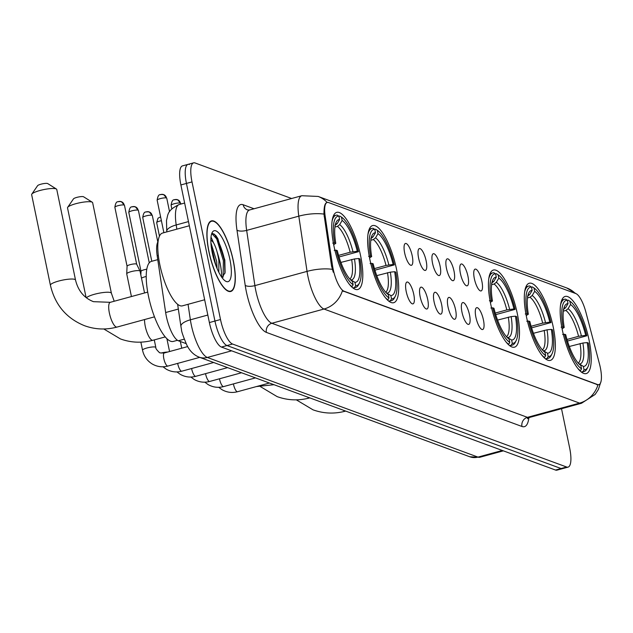 <?xml version="1.0" encoding="UTF-8"?>
<svg xmlns="http://www.w3.org/2000/svg" width="633" height="633" viewBox="0 0 633 633"><rect width="100%" height="100%" fill="white"/><g stroke="black" fill="none" stroke-linecap="round" stroke-linejoin="round"><path stroke-width="0.95" d="M360.612 255.835A39.982 11.821 74.7 0 0 336.756 212.356A39.982 11.821 74.7 0 0 333.947 246.023A39.982 11.821 74.7 0 0 357.811 289.503A39.982 11.821 74.7 0 0 360.612 255.835M553.155 326.715A39.982 11.821 74.7 0 0 529.299 283.228A39.982 11.821 74.7 0 0 526.49 316.896A39.982 11.821 74.7 0 0 550.354 360.383A39.982 11.821 74.7 0 0 553.155 326.715M517.288 313.509A39.982 11.821 74.7 0 0 493.424 270.03A39.982 11.821 74.7 0 0 490.622 303.69A39.982 11.821 74.7 0 0 514.479 347.177A39.982 11.821 74.7 0 0 517.288 313.509M396.487 269.041A39.982 11.821 74.7 0 0 372.623 225.562A39.982 11.821 74.7 0 0 369.822 259.229A39.982 11.821 74.7 0 0 393.686 302.709A39.982 11.821 74.7 0 0 396.487 269.041M589.03 339.921A39.982 11.821 74.7 0 0 565.166 296.434A39.982 11.821 74.7 0 0 562.365 330.102A39.982 11.821 74.7 0 0 586.221 373.589A39.982 11.821 74.7 0 0 589.03 339.921M474.346 278.631A11.315 3.347 -105.3 0 1 474.592 269.46A11.315 3.347 -105.3 0 1 481.895 281.416A11.315 3.347 -105.3 0 1 480.447 290.911A11.315 3.347 -105.3 0 1 474.346 278.631M460.413 273.503A11.315 3.347 -105.3 0 1 460.658 264.333A11.315 3.347 -105.3 0 1 467.953 276.281A11.315 3.347 -105.3 0 1 466.513 285.784A11.315 3.347 -105.3 0 1 460.413 273.503M446.471 268.376A11.315 3.347 -105.3 0 1 446.716 259.198A11.315 3.347 -105.3 0 1 454.019 271.153A11.315 3.347 -105.3 0 1 452.571 280.656A11.315 3.347 -105.3 0 1 446.471 268.376M432.537 263.241A11.315 3.347 -105.3 0 1 432.782 254.07A11.315 3.347 -105.3 0 1 440.085 266.018A11.315 3.347 -105.3 0 1 438.637 275.521A11.315 3.347 -105.3 0 1 432.537 263.241M418.603 258.114A11.315 3.347 -105.3 0 1 418.848 248.935A11.315 3.347 -105.3 0 1 426.151 260.891A11.315 3.347 -105.3 0 1 424.703 270.394A11.315 3.347 -105.3 0 1 418.603 258.114M404.661 252.986A11.315 3.347 -105.3 0 1 404.914 243.808A11.315 3.347 -105.3 0 1 412.21 255.764A11.315 3.347 -105.3 0 1 410.77 265.267A11.315 3.347 -105.3 0 1 404.661 252.986M475.897 317.212A11.315 3.347 -105.3 0 1 476.143 308.034A11.315 3.347 -105.3 0 1 483.446 319.989A11.315 3.347 -105.3 0 1 481.998 329.492A11.315 3.347 -105.3 0 1 475.897 317.212M461.963 312.077A11.315 3.347 -105.3 0 1 462.209 302.906A11.315 3.347 -105.3 0 1 469.504 314.854A11.315 3.347 -105.3 0 1 468.064 324.357A11.315 3.347 -105.3 0 1 461.963 312.077M448.022 306.95A11.315 3.347 -105.3 0 1 448.275 297.771A11.315 3.347 -105.3 0 1 455.57 309.727A11.315 3.347 -105.3 0 1 454.13 319.23A11.315 3.347 -105.3 0 1 448.022 306.95M434.088 301.814A11.315 3.347 -105.3 0 1 434.333 292.644A11.315 3.347 -105.3 0 1 441.636 304.6A11.315 3.347 -105.3 0 1 440.188 314.095A11.315 3.347 -105.3 0 1 434.088 301.814M420.154 296.687A11.315 3.347 -105.3 0 1 420.399 287.517A11.315 3.347 -105.3 0 1 427.702 299.464A11.315 3.347 -105.3 0 1 426.254 308.967A11.315 3.347 -105.3 0 1 420.154 296.687M406.22 291.56A11.315 3.347 -105.3 0 1 406.465 282.381A11.315 3.347 -105.3 0 1 413.76 294.337A11.315 3.347 -105.3 0 1 412.32 303.84A11.315 3.347 -105.3 0 1 406.22 291.56M599.506 364.054A20.367 6.021 -105.3 0 1 600.313 367.488A20.367 6.021 -105.3 0 1 598.889 384.642A20.367 6.021 -105.3 0 1 597.576 384.548L344.004 291.204A20.367 6.021 -105.3 0 1 332.562 265.789L325.172 216.233A20.367 6.021 -105.3 0 1 327.198 202.441A20.367 6.021 -105.3 0 1 328.511 202.536L575.872 293.593A20.367 6.021 -105.3 0 1 585.905 312.211L599.506 364.054M186.118 343.624L178.356 340.768A22.63 6.694 -105.3 0 1 165.648 312.528L157.198 255.89A22.63 6.694 -105.3 0 1 158.092 241.6M233.3 260.669A36.587 10.816 74.7 0 0 211.469 220.877A36.587 10.816 74.7 0 0 208.898 251.689A36.587 10.816 74.7 0 0 230.736 291.481A36.587 10.816 74.7 0 0 233.3 260.669M601.049 381.343L598.367 389.524L595.131 394.454L581.521 403.253A30.178 8.925 -105.3 0 1 579.575 403.11A26.404 24.679 -69.8 0 0 597.971 384.856L342.39 290.769A26.404 24.679 110.2 0 1 323.993 309.031A30.178 8.925 -105.3 0 1 307.931 276.352A30.178 8.925 -105.3 0 1 307.045 271.383L298.808 216.162A30.178 8.925 -105.3 0 1 301.806 195.724L249.663 209.958A30.178 8.925 74.7 0 0 246.656 230.388L254.901 285.61A30.178 8.925 74.7 0 0 255.787 290.587A30.178 8.925 74.7 0 0 271.85 323.265L527.431 417.345A30.178 8.925 74.7 0 0 529.378 417.487L527.447 418.706L527.89 417.487M189.496 164.477A22.63 6.694 74.7 0 0 188.033 164.374L182.47 165.886A22.63 6.694 74.7 0 0 180.888 184.947L209.381 322.561L214.943 321.042A22.63 6.694 74.7 0 0 226.994 345.547L561.06 468.523A22.63 6.694 74.7 0 0 562.515 468.626A22.63 6.694 74.7 0 1 561.06 468.523L226.994 345.547A22.63 6.694 74.7 0 1 214.943 321.042L186.45 183.428L214.943 321.042L220.506 319.523A22.63 6.694 74.7 0 0 232.556 344.028L566.622 467.004A22.63 6.694 74.7 0 0 568.078 467.114A22.63 6.694 74.7 0 0 569.668 448.053L561.518 408.712M188.033 164.374A22.63 6.694 74.7 0 0 186.45 183.428A22.63 6.694 74.7 0 1 188.033 164.374L193.595 162.855A22.63 6.694 74.7 0 0 192.013 181.908L220.506 319.523M333.274 272.23L331.557 266.066L323.961 214.096C323.922 206.421 325.022 202.576 327.245 202.56M291.623 198.509L195.059 162.958A22.63 6.694 74.7 0 0 193.595 162.855M221.692 277.167A30.178 8.925 74.7 0 0 220.039 262.917A30.178 8.925 74.7 0 0 217.079 251.855M209.381 322.561A22.63 6.694 74.7 0 0 221.431 347.066L555.497 470.042A22.63 6.694 74.7 0 0 556.953 470.145L568.078 467.114M209.025 251.736A36.216 10.706 74.7 0 0 230.634 291.117A36.216 10.706 74.7 0 0 233.173 260.622A36.216 10.706 74.7 0 0 211.564 221.241A36.216 10.706 74.7 0 0 209.025 251.736M189.338 225.752L162.499 233.071A37.719 11.157 74.7 0 0 159.856 264.831A37.719 11.157 74.7 0 0 182.367 305.858L204.665 299.765M211.018 237.059L213.622 242.937A18.863 5.578 74.7 0 0 210.852 240.176M213.622 242.937C216.035 247.376 217.792 253.335 218.891 260.812L218.82 272.277M210.908 242.7L216.684 261.421L217.087 268.519M222.104 277.737L225.095 272.483L224.818 259.941L215.861 235.539L212.823 233.53L211.541 234.21M229.906 259.419A26.404 7.81 74.7 0 0 212.158 232.596A26.404 7.81 74.7 0 0 212.292 252.939A26.404 7.81 74.7 0 0 225.38 281.036A26.404 7.81 74.7 0 0 229.906 259.419M212.031 233.822L216.7 238.831L223.378 260.701L223.101 277.159M212.071 251.799L213.938 259.562M215.726 235.389L217.807 238.53L224.486 260.4L224.897 273.472M211.129 245.541L216.043 265.884M567.35 300.335L568.165 300.113L569.85 301.189A35.915 10.619 74.7 0 1 586.854 335.775L585.691 335.348A32.441 9.59 74.7 0 0 570.547 304.544L568.078 308.714L565.847 310.455L563.354 311.135M566.986 339.47L578.554 336.313L585.691 335.348M586.854 335.775L567.461 341.052M577.842 368.469A37.418 11.062 74.7 0 0 580.453 370.669L581.537 368.833A35.915 10.619 74.7 0 1 564.541 334.248L562.642 334.446M579.915 370.811L580.453 370.669M561.139 327.198L563.038 327.008A35.915 10.619 74.7 0 1 567.342 300.264L565.649 299.187A37.418 11.062 74.7 0 0 564.454 299.29A37.418 11.062 74.7 0 0 560.545 305.098M570.547 304.544L569.85 301.189A35.915 10.619 74.7 0 0 569.85 301.189L568.244 300.161M564.541 334.248L565.704 334.675A32.441 9.59 74.7 0 0 580.841 365.478L581.537 368.833M567.342 300.264L568.03 303.618A32.441 9.59 74.7 0 0 564.707 306.032A32.441 9.59 74.7 0 0 564.201 327.435L563.038 327.008M563.33 309.529L565.562 307.788L568.03 303.618M564.201 327.435L562.199 328.717M587.859 367.085A35.915 10.619 74.7 0 1 584.053 369.759L582.969 371.595A37.418 11.062 74.7 0 0 584.156 371.492A37.418 11.062 74.7 0 0 586.981 368.817L587.859 367.085A35.915 10.619 74.7 0 0 588.358 343.015L587.187 342.588L582.89 343.023L569.312 346.488M582.969 371.595L581.316 372.046M584.053 369.759L583.357 366.404A32.441 9.59 74.7 0 0 587.187 342.588M578.633 363.564L583.357 366.404M531.483 287.129L532.29 286.907L533.983 287.983A35.915 10.619 74.7 0 1 534.007 287.999A35.915 10.619 74.7 0 1 550.979 322.569L549.816 322.142A32.441 9.59 74.7 0 0 534.679 291.338L532.211 295.508L529.971 297.249L527.479 297.929M531.119 326.272L542.687 323.115L549.816 322.142M550.979 322.569L531.593 327.847M541.967 355.271A37.418 11.062 74.7 0 0 544.578 357.463L545.67 355.627A35.915 10.619 74.7 0 1 528.666 321.042L526.767 321.24M544.048 357.605L544.578 357.463M525.271 313.992L527.17 313.802A35.915 10.619 74.7 0 1 531.467 287.058L529.774 285.981A37.418 11.062 74.7 0 0 528.579 286.084A37.418 11.062 74.7 0 0 524.67 291.892M528.666 321.042L529.829 321.469A32.441 9.59 74.7 0 0 544.973 352.272L545.67 355.627M531.467 287.058L532.163 290.412A32.441 9.59 74.7 0 0 528.84 292.826A32.441 9.59 74.7 0 0 528.333 314.229L527.17 313.802M534.679 291.338L533.983 287.983M527.455 296.323L529.694 294.582L532.163 290.412M528.333 314.229L526.324 315.511M551.984 353.887A35.915 10.619 74.7 0 1 548.186 356.553L547.094 358.389A37.418 11.062 74.7 0 0 548.289 358.286A37.418 11.062 74.7 0 0 551.106 355.611L551.984 353.887A35.915 10.619 74.7 0 0 552.482 329.809L551.319 329.382L547.015 329.817L533.437 333.29M547.094 358.389L545.44 358.84M548.186 356.553L547.49 353.206A32.441 9.59 74.7 0 0 551.319 329.382M542.766 350.358L547.49 353.206M495.607 273.923L496.414 273.701L498.108 274.777A35.915 10.619 74.7 0 1 498.131 274.793A35.915 10.619 74.7 0 1 515.112 309.363L513.949 308.936A32.441 9.59 74.7 0 0 498.804 278.132L496.335 282.302L494.096 284.043L491.612 284.723M495.243 313.066L506.811 309.909L513.949 308.936M515.112 309.363L495.718 314.641M506.091 342.065A37.418 11.062 74.7 0 0 508.703 344.257L509.794 342.421A35.915 10.619 74.7 0 1 492.798 307.836L490.899 308.034M508.172 344.407L508.703 344.257M489.396 300.786L491.295 300.596A35.915 10.619 74.7 0 1 495.592 273.852L493.906 272.776A37.418 11.062 74.7 0 0 492.711 272.878A37.418 11.062 74.7 0 0 488.803 278.694M492.798 307.836L493.962 308.271A32.441 9.59 74.7 0 0 509.098 339.074L509.794 342.421M495.592 273.852L496.288 277.207A32.441 9.59 74.7 0 0 492.965 279.628A32.441 9.59 74.7 0 0 492.458 301.023L491.295 300.596M498.804 278.132L498.108 274.777M491.588 283.117L493.819 281.376L496.288 277.207M492.458 301.023L490.456 302.305M516.117 340.681A35.915 10.619 74.7 0 1 512.311 343.347L511.219 345.183A37.418 11.062 74.7 0 0 512.413 345.08A37.418 11.062 74.7 0 0 515.238 342.406L516.117 340.681A35.915 10.619 74.7 0 0 516.607 316.603L515.444 316.176L511.14 316.619L497.57 320.084M511.219 345.183L509.573 345.634M512.311 343.347L511.614 340A32.441 9.59 74.7 0 0 515.444 316.176M506.891 337.152L511.614 340M86.46 297.827A12.826 2.524 -11.7 0 1 97.767 293.467A12.826 2.524 -11.7 0 1 110.648 292.596A12.826 2.524 -11.7 0 1 111.392 293.221L92.64 202.687A12.826 2.524 168.3 0 0 92.283 202.244A12.826 2.524 168.3 0 0 91.904 202.062A12.826 2.524 168.3 0 0 78.919 202.948A12.826 2.524 168.3 0 0 67.676 207.339L73.475 198.889A5.278 1.037 -11.7 0 1 78.104 197.077A5.278 1.037 -11.7 0 1 83.445 196.713A5.278 1.037 -11.7 0 1 83.603 196.792A5.278 1.037 -11.7 0 1 83.706 196.879M67.676 207.339A12.826 2.524 168.3 0 0 67.525 207.885L86.088 297.534M374.815 229.455L375.622 229.233L377.315 230.309A35.915 10.619 74.7 0 1 377.339 230.325A35.915 10.619 74.7 0 1 394.312 264.895L393.148 264.467A32.441 9.59 74.7 0 0 378.004 233.664L375.543 237.834L373.304 239.575L370.811 240.255M374.451 268.598L386.019 265.441L393.148 264.467M394.312 264.895L374.926 270.172M385.299 297.597A37.418 11.062 74.7 0 0 387.91 299.789L388.994 297.953A35.915 10.619 74.7 0 1 371.998 263.375L370.099 263.565M387.38 299.939L387.91 299.789M368.604 256.325L370.495 256.128A35.915 10.619 74.7 0 1 374.799 229.383L373.106 228.307A37.418 11.062 74.7 0 0 371.911 228.41A37.418 11.062 74.7 0 0 368.002 234.226M371.998 263.375L373.161 263.803A32.441 9.59 74.7 0 0 388.306 294.606L388.994 297.953M374.799 229.383L375.488 232.738A32.441 9.59 74.7 0 0 372.172 235.159A32.441 9.59 74.7 0 0 371.658 256.555L370.495 256.128M378.004 233.664L377.315 230.309M370.788 238.649L373.027 236.908L375.488 232.738M371.658 256.555L369.656 257.845M395.316 296.212A35.915 10.619 74.7 0 1 391.511 298.879L390.426 300.715A37.418 11.062 74.7 0 0 391.613 300.612A37.418 11.062 74.7 0 0 394.438 297.937L395.316 296.212A35.915 10.619 74.7 0 0 395.815 272.143L394.652 271.707L390.347 272.15L376.77 275.616M390.426 300.715L388.773 301.166M391.511 298.879L390.822 295.532A32.441 9.59 74.7 0 0 394.652 271.707M386.098 292.683L390.822 295.532M154.46 316.848L117.05 327.063C106.02 329.999 95.203 329.556 84.608 325.742C66.418 318.391 55.016 304.884 50.403 285.214A12.826 2.524 -11.7 0 1 60.539 280.569A12.826 2.524 -11.7 0 1 74.781 279.39A12.826 2.524 -11.7 0 1 75.517 280.015L56.764 189.481A12.826 2.524 168.3 0 0 56.408 189.038A12.826 2.524 168.3 0 0 56.028 188.856A12.826 2.524 168.3 0 0 43.044 189.742A12.826 2.524 168.3 0 0 31.8 194.133L37.6 185.683A5.278 1.037 -11.7 0 1 42.229 183.879A5.278 1.037 -11.7 0 1 47.578 183.507A5.278 1.037 -11.7 0 1 47.736 183.586A5.278 1.037 -11.7 0 1 47.839 183.673M31.8 194.133A12.826 2.524 168.3 0 0 31.65 194.679L50.403 285.214M338.94 216.249L339.747 216.027L341.44 217.103A35.915 10.619 74.7 0 1 341.464 217.119A35.915 10.619 74.7 0 1 358.444 251.689L357.273 251.261A32.441 9.59 74.7 0 0 342.137 220.458L339.668 224.628L337.429 226.369L334.936 227.049M338.576 255.392L350.144 252.235L357.273 251.261M157.752 259.649L151.414 261.374A41.493 12.272 74.7 0 0 148.51 296.315A41.493 12.272 74.7 0 0 173.268 341.432L177.446 340.293M358.444 251.689L339.051 256.966M349.424 284.391A37.418 11.062 74.7 0 0 352.035 286.591L353.127 284.755A35.915 10.619 74.7 0 1 336.123 250.17L334.232 250.359M351.505 286.733L352.035 286.591M332.729 243.119L334.628 242.922A35.915 10.619 74.7 0 1 338.924 216.177L337.231 215.101A37.418 11.062 74.7 0 0 336.044 215.212A37.418 11.062 74.7 0 0 332.127 221.02M336.123 250.17L337.286 250.597A32.441 9.59 74.7 0 0 352.431 281.4L353.127 284.755M338.924 216.177L339.62 219.532A32.441 9.59 74.7 0 0 336.297 221.954A32.441 9.59 74.7 0 0 335.791 243.349L334.628 242.922M342.137 220.458L341.44 217.103M334.912 225.443L337.152 223.702L339.62 219.532M335.791 243.349L333.789 244.639M359.449 283.006A35.915 10.619 74.7 0 1 355.643 285.681L354.551 287.517A37.418 11.062 74.7 0 0 355.746 287.406A37.418 11.062 74.7 0 0 358.563 284.731L359.449 283.006A35.915 10.619 74.7 0 0 359.94 258.937L358.776 258.509L354.472 258.944L340.902 262.41M354.551 287.517L352.905 287.96M355.643 285.681L354.947 282.326A32.441 9.59 74.7 0 0 358.776 258.509M350.223 279.477L354.947 282.326M141.476 278.116A6.789 1.337 -11.7 0 1 145.044 276.779A6.789 1.337 -11.7 0 1 146.231 276.479M132.629 206.706A4.906 4.581 110.2 0 1 138.121 210.18A4.906 0.965 -11.7 0 0 132.677 210.631A4.906 0.965 -11.7 0 0 128.8 212.411L141.009 271.343A4.906 0.965 -11.7 0 1 141.009 271.32A4.906 0.965 -11.7 0 1 144.174 269.769A4.906 0.965 -11.7 0 1 146.801 269.207M131.427 296.545L126.727 273.86A6.789 1.337 -11.7 0 1 126.719 273.796A6.789 1.337 -11.7 0 1 131.11 271.652A6.789 1.337 -11.7 0 1 139.632 270.774A6.789 1.337 -11.7 0 1 140.004 271.043A6.789 1.337 -11.7 0 1 140.028 271.106L144.553 292.968M124.187 205.052A4.906 0.965 -11.7 0 0 118.743 205.503A4.906 0.965 -11.7 0 0 114.866 207.276L127.067 266.208A4.906 0.965 -11.7 0 1 127.067 266.184A4.906 0.965 -11.7 0 1 130.24 264.641A4.906 0.965 -11.7 0 1 136.396 264.008A4.906 0.965 -11.7 0 1 136.665 264.198A4.906 0.965 -11.7 0 1 136.681 264.246L124.472 205.29L121.362 201.682A4.906 4.581 110.2 0 1 124.187 205.052A4.906 0.965 -11.7 0 1 124.472 205.29M325.172 216.233L324.159 216.51M332.562 265.789L331.557 266.066M344.004 291.204L343.323 291.394M597.576 384.548L596.887 384.737M158.337 255.582L157.198 255.89M178.34 309.062L165.648 312.528M184.235 339.161L178.356 340.768M266.398 332.404A7.541 7.05 110.2 0 1 271.85 323.265L323.993 309.031L579.575 403.11L527.431 417.345A7.541 7.05 110.2 0 0 521.98 426.484L266.398 332.404A37.719 11.157 -105.3 0 1 246.324 291.56A37.719 11.157 -105.3 0 1 245.208 285.341L236.971 230.119A37.719 11.157 -105.3 0 1 243.159 204.752L254.047 208.763M327.15 202.457A26.404 24.679 -69.8 0 0 318.13 196.436L301.806 195.724M318.13 196.436L566.788 287.975A26.404 24.679 110.2 0 1 575.183 293.34M323.961 214.096A26.404 9.408 171.5 0 0 298.808 216.162L246.656 230.388A7.541 2.69 -8.5 0 1 236.971 230.119M332.325 269.334A26.404 9.408 171.5 0 0 307.045 271.383L254.901 285.61A7.541 2.69 -8.5 0 1 245.208 285.341M528.879 417.653A37.719 11.157 -105.3 0 1 521.98 426.484M232.556 344.028L221.431 347.066M566.622 467.004L555.497 470.042M192.013 181.908L180.888 184.947M249.663 209.958L247.503 209.934A7.541 7.05 110.2 0 1 243.159 204.752M188.056 304.299L190.367 319.815A30.178 8.925 74.7 0 0 191.261 324.784A30.178 8.925 74.7 0 0 207.323 357.463L477.994 457.105A30.178 8.925 74.7 0 0 479.941 457.24L469.781 456.773L199.11 357.139A15.089 14.108 110.2 0 0 207.323 357.463L231.638 350.824M502.317 450.467L477.994 457.105A15.089 14.108 110.2 0 1 469.781 456.773M207.83 315.044L190.367 319.815A15.089 5.373 171.5 0 0 180.919 326.375L177.628 304.323M176.844 229.162L176.211 224.944A15.089 5.373 171.5 0 0 166.764 231.512L166.487 220.347C168.093 215.204 166.566 210.457 179.218 204.514A30.178 8.925 74.7 0 0 176.211 224.944L188.476 221.597M224.082 257.955A30.178 8.925 74.7 0 0 214.278 234.068M345.665 411.086L345.46 411.141A12.826 3.79 -105.3 0 1 344.637 411.086A12.826 3.79 -105.3 0 1 343.466 410.279M578.554 336.313A27.915 8.253 74.7 0 0 565.847 310.455M565.562 307.788A29.015 8.585 74.7 0 0 563.837 308.453M581.387 335.783A29.015 8.585 74.7 0 0 568.078 308.714M579.519 363.959A29.015 8.585 74.7 0 0 582.89 343.023M578.222 363.105A27.915 8.253 74.7 0 0 580.057 343.561M309.798 397.88L309.592 397.935A12.826 3.79 -105.3 0 1 308.762 397.88A12.826 3.79 -105.3 0 1 307.591 397.073M542.687 323.115A27.915 8.253 74.7 0 0 529.971 297.249M529.694 294.582A29.015 8.585 74.7 0 0 527.969 295.247M545.511 322.577A29.015 8.585 74.7 0 0 532.211 295.508M543.652 350.753A29.015 8.585 74.7 0 0 547.015 329.817M542.346 349.899A27.915 8.253 74.7 0 0 544.182 330.355M273.923 384.674L273.717 384.729A12.826 3.79 -105.3 0 1 272.894 384.674A12.826 3.79 -105.3 0 1 271.723 383.867M506.811 309.909A27.915 8.253 74.7 0 0 494.096 284.043M493.819 281.376A29.015 8.585 74.7 0 0 492.094 282.041M509.644 309.371A29.015 8.585 74.7 0 0 496.335 282.302M507.777 337.547A29.015 8.585 74.7 0 0 511.14 316.619M506.479 336.693A27.915 8.253 74.7 0 0 508.315 317.149M165.205 336.914L152.925 340.269A12.826 3.79 -105.3 0 1 152.094 340.206A12.826 3.79 -105.3 0 1 145.266 326.319A12.826 3.79 -105.3 0 1 144.577 319.546M386.019 265.441A27.915 8.253 74.7 0 0 373.304 239.575M373.027 236.908A29.015 8.585 74.7 0 0 371.294 237.573M388.844 264.903A29.015 8.585 74.7 0 0 375.543 237.834M386.977 293.079A29.015 8.585 74.7 0 0 390.347 272.15M385.679 292.224A27.915 8.253 74.7 0 0 387.515 272.681M117.05 327.063A12.826 3.79 -105.3 0 1 116.227 327A12.826 3.79 -105.3 0 1 109.398 313.113A12.826 3.79 -105.3 0 1 110.3 302.313L93.47 301.672C84.134 298.04 78.152 290.816 75.517 280.015M350.144 252.235A27.915 8.253 74.7 0 0 337.429 226.369M337.152 223.702A29.015 8.585 74.7 0 0 335.427 224.367M352.977 251.697A29.015 8.585 74.7 0 0 339.668 224.628M351.109 279.873A29.015 8.585 74.7 0 0 354.472 258.944M349.804 279.018A27.915 8.253 74.7 0 0 351.647 259.475M269.421 383.02L237.557 391.716A6.789 2.01 -105.3 0 1 236.979 391.621A6.789 2.01 -105.3 0 1 233.506 384.334A6.789 2.01 -105.3 0 1 233.427 383.907M255.487 377.885L223.623 386.581A6.789 2.01 -105.3 0 1 223.038 386.486A6.789 2.01 -105.3 0 1 219.572 379.199A6.789 2.01 -105.3 0 1 219.485 378.779M241.545 372.758L209.689 381.454A6.789 2.01 -105.3 0 1 209.104 381.359A6.789 2.01 -105.3 0 1 205.638 374.071A6.789 2.01 -105.3 0 1 205.551 373.652M159.469 236.164L156.675 222.666A4.906 0.965 -11.7 0 1 161.399 220.703M152.055 215.307A4.906 0.965 -11.7 0 1 152.339 215.552L149.23 211.944A4.906 4.581 110.2 0 1 152.055 215.307A4.906 0.965 -11.7 0 0 146.611 215.758A4.906 0.965 -11.7 0 0 142.734 217.538L151.793 261.271M146.563 211.833A4.906 4.581 110.2 0 1 149.23 211.944L146.326 211.794C146.429 212.735 143.881 209.847 142.734 217.538M227.611 367.631L195.747 376.326A6.789 2.01 -105.3 0 1 195.17 376.224A6.789 2.01 -105.3 0 1 191.696 368.944A6.789 2.01 -105.3 0 1 191.617 368.517M138.121 210.18A4.906 0.965 -11.7 0 1 138.405 210.417L135.296 206.809L132.392 206.659C132.495 207.6 129.947 204.72 128.8 212.411M213.677 362.495L181.813 371.191A6.789 2.01 -105.3 0 1 181.228 371.096A6.789 2.01 -105.3 0 1 177.762 363.809A6.789 2.01 -105.3 0 1 177.683 363.389M161.067 353.064A6.789 1.337 -11.7 0 1 167.634 352.051M118.688 201.579A4.906 4.581 110.2 0 1 121.362 201.682L118.458 201.531C118.561 202.473 116.013 199.585 114.866 207.276M199.735 357.368L167.88 366.064A6.789 2.01 -105.3 0 1 167.294 365.969A6.789 2.01 -105.3 0 1 163.828 358.682A6.789 2.01 -105.3 0 1 164.303 352.961C160.758 353.056 159.057 352.85 159.192 352.328C156.628 349.851 155.504 348.221 155.837 347.446L154.27 339.897M167.88 366.064C162.459 367.488 157.269 366.816 152.324 364.046C147.109 360.81 143.841 356.197 142.536 350.199A6.789 1.337 -11.7 0 1 147.9 347.739A6.789 1.337 -11.7 0 1 155.441 347.113A6.789 1.337 -11.7 0 1 155.576 347.169A6.789 1.337 -11.7 0 1 155.837 347.446M180.413 203.106A4.906 0.965 -11.7 0 1 180.69 203.343L177.588 199.735A4.906 4.581 110.2 0 1 180.413 203.106A4.906 0.965 -11.7 0 0 174.961 203.557A4.906 0.965 -11.7 0 0 171.092 205.337L171.812 208.843M174.914 199.632A4.906 4.581 110.2 0 1 177.588 199.735L174.676 199.585C174.787 200.526 172.231 197.646 171.092 205.337M166.471 197.979A4.906 0.965 -11.7 0 1 166.756 198.216L163.646 194.608A4.906 4.581 110.2 0 1 166.471 197.979A4.906 0.965 -11.7 0 0 161.027 198.43A4.906 0.965 -11.7 0 0 157.15 200.202L163.884 232.699M160.98 194.505A4.906 4.581 110.2 0 1 163.646 194.608L160.742 194.458C160.845 195.399 158.297 192.511 157.15 200.202M598.889 384.642L597.963 384.896M566.788 287.975L575.975 293.633M581.521 403.253L529.378 417.487M199.11 357.139C193.809 355.034 189.686 350.951 186.743 344.866C183.079 336.083 181.339 331.027 181.513 329.698L180.919 326.375M479.941 457.24L503.362 450.846M179.218 204.514L184.63 203.035M229.138 291.52L230.634 291.117M210.069 221.653L211.564 221.241M345.46 411.141C334.438 414.077 323.621 413.642 313.019 409.828L296.323 399.85M561.827 300.01L564.454 299.29M581.529 372.204L584.156 371.492M309.592 397.935C298.562 400.871 287.746 400.436 277.151 396.622L260.456 386.644M525.952 286.804L528.579 286.084M534.007 287.999L532.369 286.955M545.654 359.006L548.289 358.286M273.717 384.729L256.428 386.565M490.077 273.598L492.711 272.878M498.131 274.793L496.501 273.749M509.787 345.8L512.413 345.08M152.925 340.269C141.895 343.205 131.078 342.762 120.476 338.948L103.788 328.97M111.392 293.221L114.209 301.245M369.284 229.13L371.911 228.41M377.339 230.325L375.701 229.288M388.986 301.332L391.613 300.612M83.603 196.792L92.283 202.244M333.409 215.924L336.044 215.212M341.464 217.119L339.826 216.082M353.119 288.126L355.746 287.406M147.711 292.106L110.3 302.313M47.736 183.586L56.408 189.038M237.557 391.716C232.137 393.14 226.954 392.468 222.009 389.691L218.741 387.309M223.623 386.581C218.203 388.013 213.012 387.333 208.067 384.563L204.799 382.174M209.689 381.454C204.261 382.878 199.078 382.205 194.133 379.436L190.865 377.046M156.675 222.666L158.005 218.211L160.6 216.85M195.747 376.326C190.327 377.751 185.145 377.078 180.199 374.301L176.931 371.919M181.742 348.205L180.35 341.496M152.339 215.552L157.823 242.028M181.813 371.191C176.393 372.615 171.211 371.943 166.257 369.174L162.99 366.784M169.557 351.529L166.906 338.734M141.009 271.32L140.835 275.023M138.405 210.417L149.261 262.837M142.536 350.199L140.866 342.137M136.665 264.198L140.004 271.043M187.677 346.583L164.303 352.961M127.067 266.184L126.719 273.796M180.69 203.343L180.84 204.071M166.756 198.216L169.541 211.675"/></g></svg>
